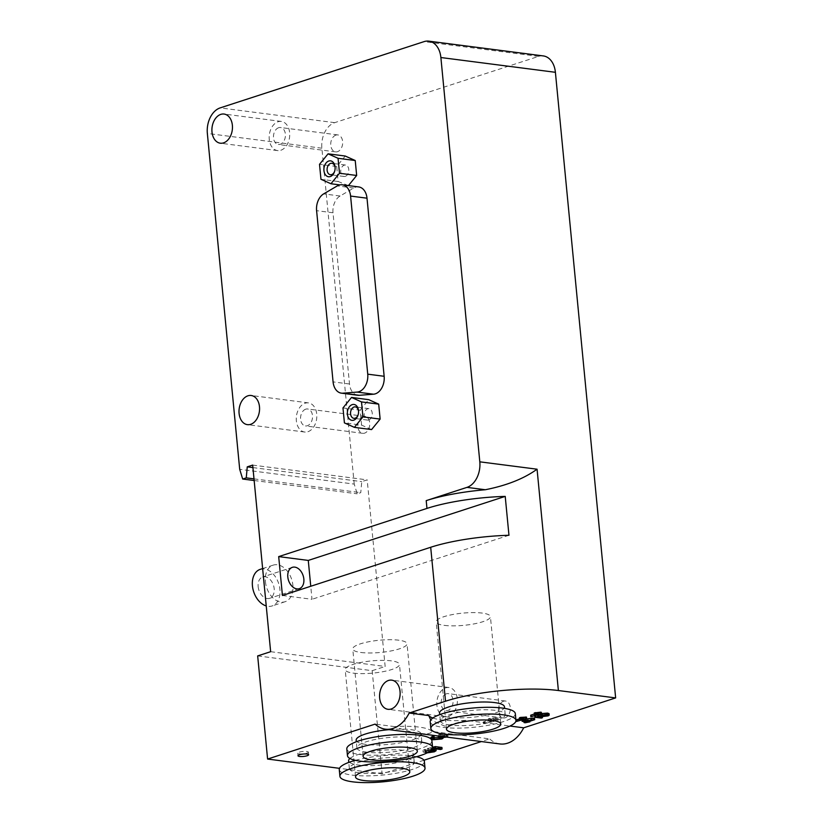<?xml version="1.0" encoding="UTF-8"?>
<svg xmlns="http://www.w3.org/2000/svg" width="823" height="823" viewBox="0 0 823 823"><rect width="100%" height="100%" fill="white"/><g stroke="black" fill="none" stroke-linecap="round" stroke-linejoin="round"><path stroke-width="0.62" stroke-dasharray="4.12 3.09" d="M368.776 419.956A5.761 4.002 -82.6 0 0 372.263 413.969A5.761 4.002 -82.6 0 0 368.971 408.661A5.761 4.002 -82.6 0 0 364.27 413.856A5.761 4.002 -82.6 0 0 367.5 420.09A5.761 4.002 -82.6 0 0 368.776 419.956M358.108 414.905A5.761 4.002 -82.6 0 0 358.2 414.638A5.761 4.002 -82.6 0 0 358.591 411.572A5.761 4.002 -82.6 0 0 358.571 411.284M345.31 176.348A5.761 4.002 -82.6 0 0 348.808 170.361A5.761 4.002 -82.6 0 0 345.516 165.042A5.761 4.002 -82.6 0 0 340.815 170.248A5.761 4.002 -82.6 0 0 344.035 176.472A5.761 4.002 -82.6 0 0 345.31 176.348M334.642 171.287A5.761 4.002 -82.6 0 0 334.735 171.019A5.761 4.002 -82.6 0 0 335.136 167.954A5.761 4.002 -82.6 0 0 335.115 167.676M348.427 185.597L338.14 181.502L336.7 166.534L345.249 156.041M336.7 166.534L319.519 164.322M348.129 185.967L339.868 184.908M338.14 181.502L320.96 179.28M371.584 429.575L361.595 425.11L344.415 422.899M361.595 425.11L360.155 410.152L342.975 407.93M360.155 410.152L368.704 399.659M357.81 395.266A14.701 10.195 97.4 0 1 349.497 384.002L333.006 212.776A14.701 10.195 97.4 0 1 340.084 196.008L353.684 188.035A14.701 10.195 97.4 0 1 358.684 186.924M306.876 753.148A5.339 1.204 174.5 0 0 308.378 752.14A5.339 1.204 174.5 0 0 302.946 751.461A5.339 1.204 174.5 0 0 297.741 753.168A5.339 1.204 174.5 0 0 301.115 753.961A5.339 1.204 174.5 0 0 306.876 753.148M524.21 719.58L527.245 719.971L531.493 718.592L524.21 719.58L524.354 721.133M531.493 718.592L531.637 720.146M527.245 719.971L527.317 720.732M534.528 718.14L528.428 720.125L529.745 720.29L528.675 720.639L528.829 722.193M529.745 720.29L529.837 721.277M528.675 720.639L527.368 720.475L527.522 722.028M527.368 720.475L525.115 721.205L525.269 722.759M525.115 721.205L523.973 721.565M523.932 721.051L526.185 720.32L526.329 721.874M526.185 720.32L522.008 720.156M521.977 719.775L523.078 719.816M523.037 719.425L525.115 719.148M528.428 720.125L528.582 721.678M446.611 737.079L448.041 736.163L446.2 735.433L439.451 736.153M438.443 737.552L440.727 736.554L438.237 735.988L444.945 735.248L444.78 734.311L440.017 734.754L440.171 736.307L444.924 735.865L444.924 736.852M444.924 735.865L444.78 734.311L444.924 735.865M439.801 735.556L439.863 736.246M434.133 736.595L433.135 737.326L434.246 737.768M440.017 734.754L438.669 734.455L438.824 736.009M438.669 734.455L446.056 733.879L447.897 734.61L446.601 735.474L442.126 736.091L442.28 737.645M430.954 737.429L432.877 738.19L441.426 737.449C443.113 736.883 443.35 736.431 442.126 736.091L443.052 738.108M435.984 749.105L430.048 751.121L424.977 751.173L422.971 750.401L424.298 749.444L426.16 749.619L426.304 751.173L424.452 750.998L423.135 752.027L427.199 752.86M424.298 749.444L424.452 750.998M441.93 747.449L440.408 747.942L435.079 747.253L430.882 748.292L435.892 748.899M430.882 748.292L431.026 749.846L431.715 749.681M431.591 749.825L431.026 749.846M435.079 747.253L435.233 748.817M440.408 747.942L440.552 749.496M426.16 749.619L425.203 750.309L426.273 750.751L430.985 750.432M428.145 752.366L425.357 751.893L426.304 751.173M431.736 750.247L433.649 749.259L432.373 748.755L428.67 748.858L428.824 750.411L431.201 750.237M428.67 748.858L427.332 748.591L427.476 750.144L428.824 750.411M427.332 748.591L432.548 747.284M432.219 748.961L427.476 750.144M549.054 713.634L537.542 715.578L537.697 717.131M537.542 715.578L542.347 716.71M542.295 716.185L541.184 716.545L541.328 718.098M541.184 716.545L534.806 716M534.775 715.722L535.742 715.691M535.722 715.475L537.11 715.249M541.853 714.827L546.811 714.158L546.616 713.387L542.83 713.757L542.985 715.31M546.884 714.961L546.616 713.387L546.76 714.94M542.83 713.757L541.729 713.562M534.384 713.994L538.047 712.8L534.281 712.944M538.047 712.8L538.201 714.354M541.328 712.276L530.691 715.197M531.874 715.352L532.028 716.905M526.514 717.09L517.06 720.166L517.214 721.72M517.06 720.166L515.877 720.012L515.959 720.897M519.56 718.808L523.233 717.615L523.387 719.168M523.233 717.615L519.467 717.759M497.051 719.323L488.399 720.382L493.594 720.176L483.451 723.479L485.086 723.695L498.11 719.456L497.051 719.323L496.907 717.769L497.966 717.903L484.942 722.131L483.296 721.925L493.44 718.623L488.245 718.829L489.788 718.325L496.907 717.769M489.788 718.325L489.942 719.878M488.245 718.829L488.399 720.382M493.44 718.623L493.594 720.176M483.296 721.925L483.451 723.479M484.942 722.131L485.086 723.695M497.966 717.903L498.11 719.456M432.847 718.016A44.092 9.917 174.5 0 0 465.941 720.362L510.003 726.04M504.468 706.813A32.601 7.335 -5.5 0 1 484.984 715.506A32.601 7.335 -5.5 0 1 449.409 717.286A32.601 7.335 -5.5 0 1 439.575 713.068M353.427 673.142A27.252 6.131 174.5 0 0 383.168 671.65A27.252 6.131 174.5 0 0 399.464 664.387A27.252 6.131 174.5 0 0 371.749 660.89A27.252 6.131 174.5 0 0 345.197 669.613A27.252 6.131 174.5 0 0 353.427 673.142M424.37 761.378A42.755 9.619 -5.5 0 1 398.816 772.776A42.755 9.619 -5.5 0 1 352.162 775.122A42.755 9.619 -5.5 0 1 339.261 769.577M355.351 760.329A42.755 9.619 -5.5 0 1 416.479 756.707M359.198 772.828A32.601 7.335 -5.5 0 1 349.364 768.6A32.601 7.335 -5.5 0 1 381.111 758.178A32.601 7.335 -5.5 0 1 414.267 762.355A32.601 7.335 -5.5 0 1 394.783 771.048A32.601 7.335 -5.5 0 1 359.198 772.828M349.929 758.467A32.601 7.335 -5.5 0 1 385.349 750.01A32.601 7.335 -5.5 0 1 413.516 754.578A32.601 7.335 -5.5 0 1 394.032 763.271A32.601 7.335 -5.5 0 1 358.458 765.051A32.601 7.335 -5.5 0 1 348.613 760.822M444.379 625.377A27.252 6.131 174.5 0 0 474.12 623.885A27.252 6.131 174.5 0 0 490.415 616.622A27.252 6.131 174.5 0 0 462.701 613.125A27.252 6.131 174.5 0 0 436.159 621.849A27.252 6.131 174.5 0 0 444.379 625.377M465.941 720.362L444.842 726.153L430.748 720.012M515.321 713.613A42.755 9.619 -5.5 0 1 489.767 725.012A42.755 9.619 -5.5 0 1 443.113 727.357A42.755 9.619 -5.5 0 1 430.213 721.812M450.16 725.063A32.601 7.335 -5.5 0 1 440.315 720.835A32.601 7.335 -5.5 0 1 472.063 710.414A32.601 7.335 -5.5 0 1 505.219 714.59A32.601 7.335 -5.5 0 1 485.735 723.283A32.601 7.335 -5.5 0 1 450.16 725.063M360.978 652.485A27.252 6.131 174.5 0 0 390.719 651.003A27.252 6.131 174.5 0 0 407.015 643.73A27.252 6.131 174.5 0 0 379.3 640.243A27.252 6.131 174.5 0 0 352.758 648.956A27.252 6.131 174.5 0 0 360.978 652.485M431.89 731.431A44.092 9.917 174.5 0 0 394.701 726.627C412.858 733.653 430.779 735.957 431.89 731.431L489.644 738.879L481.383 741.554M394.701 726.627L375.123 724.106M423.938 760.236L382.119 773.826L339.488 768.332M421.067 733.921A32.601 7.335 -5.5 0 1 401.583 742.613A32.601 7.335 -5.5 0 1 366.009 744.404A32.601 7.335 -5.5 0 1 356.164 740.175M389.032 729.651A32.601 7.335 -5.5 0 1 421.047 733.777M431.921 740.731A42.755 9.619 -5.5 0 1 406.367 752.129A42.755 9.619 -5.5 0 1 359.713 754.465A42.755 9.619 -5.5 0 1 346.812 748.92M366.76 752.171A32.601 7.335 -5.5 0 1 356.915 747.953A32.601 7.335 -5.5 0 1 388.662 737.521A32.601 7.335 -5.5 0 1 421.818 741.698A32.601 7.335 -5.5 0 1 402.334 750.391A32.601 7.335 -5.5 0 1 366.76 752.171M307.915 431.715A14.701 10.195 -82.6 0 0 316.824 416.438A14.701 10.195 -82.6 0 0 308.43 402.879A14.701 10.195 -82.6 0 0 296.434 416.15A14.701 10.195 -82.6 0 0 304.664 432.034A14.701 10.195 -82.6 0 0 307.915 431.715M305.745 409.165A8.549 5.936 -82.6 0 0 300.56 418.053A8.549 5.936 -82.6 0 0 305.446 425.933A8.549 5.936 -82.6 0 0 312.431 418.218A8.549 5.936 -82.6 0 0 307.637 408.98A8.549 5.936 -82.6 0 0 305.745 409.165M363.005 416.551A8.549 5.936 -82.6 0 0 357.82 425.429A8.549 5.936 -82.6 0 0 362.706 433.32A8.549 5.936 -82.6 0 0 369.681 425.604A8.549 5.936 -82.6 0 0 364.898 416.366A8.549 5.936 -82.6 0 0 363.005 416.551M280.818 150.259A14.701 10.195 -82.6 0 0 289.727 134.993A14.701 10.195 -82.6 0 0 281.322 121.434A14.701 10.195 -82.6 0 0 269.337 134.705A14.701 10.195 -82.6 0 0 277.567 150.588A14.701 10.195 -82.6 0 0 280.818 150.259M278.647 127.719A8.549 5.936 -82.6 0 0 273.462 136.597A8.549 5.936 -82.6 0 0 278.349 144.488A8.549 5.936 -82.6 0 0 285.324 136.762A8.549 5.936 -82.6 0 0 280.54 127.524A8.549 5.936 -82.6 0 0 278.647 127.719M335.907 135.106A8.549 5.936 -82.6 0 0 330.723 143.984A8.549 5.936 -82.6 0 0 335.609 151.874A8.549 5.936 -82.6 0 0 342.584 144.148A8.549 5.936 -82.6 0 0 337.8 134.91A8.549 5.936 -82.6 0 0 335.907 135.106M448.484 716.37A14.701 10.195 -82.6 0 0 457.393 701.093A14.701 10.195 -82.6 0 0 448.988 687.534A14.701 10.195 -82.6 0 0 436.992 700.805A14.701 10.195 -82.6 0 0 445.233 716.689A14.701 10.195 -82.6 0 0 448.484 716.37M446.313 693.82A8.549 5.936 -82.6 0 0 441.128 702.708A8.549 5.936 -82.6 0 0 446.015 710.588A8.549 5.936 -82.6 0 0 452.989 702.873A8.549 5.936 -82.6 0 0 448.206 693.635A8.549 5.936 -82.6 0 0 446.313 693.82M503.563 701.206A8.549 5.936 -82.6 0 0 498.388 710.095A8.549 5.936 -82.6 0 0 503.275 717.975A8.549 5.936 -82.6 0 0 510.25 710.259A8.549 5.936 -82.6 0 0 505.456 701.021A8.549 5.936 -82.6 0 0 503.563 701.206M258.155 586.614A11.224 7.674 72 0 0 269.646 598.321A11.224 7.674 72 0 0 273.473 585.276A11.224 7.674 72 0 0 262.702 576.974A11.224 7.674 72 0 0 258.155 586.614M260.222 569.351A19.238 13.158 -108 0 1 278.688 583.579A19.238 13.158 -108 0 1 272.125 605.944A19.238 13.158 -108 0 1 266.24 605.934M265.407 581.655A19.238 13.158 72 0 0 285.097 601.726A19.238 13.158 72 0 0 291.661 579.361A19.238 13.158 72 0 0 273.195 565.134A19.238 13.158 72 0 0 265.407 581.655M282.433 595.471L312.01 599.288L310.755 586.264M257.671 655.91L372.181 670.683L382.119 773.826M508.964 535.269L312.01 599.288M252.671 465.098L367.192 479.871L361.76 481.63L360.772 492.648L357.203 493.81L354.219 484.089L239.699 469.316M252.918 467.587L361.76 481.63M253.998 478.873L360.772 492.648M254.163 480.519L357.203 493.81M270.644 651.693L385.154 666.465L367.192 479.871M372.181 670.683L385.154 666.465M543.303 55.923A21.377 14.835 -82.6 0 0 538.581 56.386L334.704 122.658A21.377 14.835 -82.6 0 0 321.875 148.212L354.219 484.089M499.921 743.951A34.741 24.104 97.4 0 1 489.644 738.879M349.497 384.002L333.078 381.882M333.006 212.776L316.598 210.667M340.084 196.008L323.665 193.889M353.684 188.035L337.276 185.916M440.048 735.597L440.11 736.297M439.564 736.081L439.657 737.233M446.056 733.879L446.2 735.433M446.601 735.474L446.755 737.027M441.426 737.449L441.581 739.013M432.877 738.19L433.021 739.743M424.977 751.173L425.121 752.726M430.048 751.121L430.203 752.675M434.163 750.257L434.318 751.811M434.215 748.354L434.277 749.043M426.273 750.751L426.417 752.304M432.373 748.755L432.517 750.309M548.005 714.323L548.159 715.876M541.225 715.228L541.38 716.782M321.875 148.212L207.355 133.439M538.581 56.386L424.061 41.623M334.704 122.658L220.194 107.885M358.591 411.572L358.55 410.955M358.2 414.638L358.005 415.224M368.971 408.661L355.31 406.891M367.5 420.09L353.839 418.321M335.136 167.954L335.095 167.347M334.735 171.019L334.55 171.606M345.516 165.042L331.854 163.283M344.035 176.472L330.383 174.713M308.625 754.732L308.378 752.14M297.988 755.761L297.741 753.168M445.788 734.702L445.932 736.256M440.727 736.554L440.881 738.108M433.135 737.326L433.289 738.889M447.897 734.61L448.041 736.163M422.971 750.401L423.115 751.955M425.203 750.309L425.347 751.862M433.649 749.259L433.793 750.813M547.614 715.28L547.46 713.726M414.267 762.355L413.516 754.578M349.364 768.6L348.767 762.407M409.803 771.758L399.464 664.387M355.546 776.984L345.197 669.613M505.219 714.59L504.622 708.397M440.315 720.835L439.719 714.642M500.754 723.993L490.415 616.622M446.498 729.219L436.159 621.849M421.818 741.698L421.222 735.505M356.915 747.953L356.318 741.76M417.354 751.111L407.015 643.73M363.097 756.337L352.758 648.956M308.43 402.879L251.169 395.493M304.664 432.034L247.404 424.647M364.898 416.366L307.637 408.98M362.706 433.32L305.446 425.933M281.322 121.434L224.062 114.047M277.567 150.588L220.307 143.202M337.8 134.91L280.54 127.524M335.609 151.874L278.349 144.488M448.988 687.534L391.727 680.148M445.233 716.689L387.972 709.303M505.456 701.021L448.206 693.635M503.275 717.975L446.015 710.588M292.36 567.335L262.702 576.974M299.294 588.682L269.646 598.321M273.195 565.134L262.64 568.57M285.097 601.726L272.125 605.944"/><path stroke-width="1.23" d="M353.715 420.172A8.014 5.566 97.4 0 1 347.399 414.092A8.014 5.566 97.4 0 1 352.388 404.577A8.014 5.566 97.4 0 1 358.55 410.955A8.014 5.566 97.4 0 1 358.005 415.224A8.014 5.566 97.4 0 1 353.715 420.172M358.571 411.284A5.761 4.002 -82.6 0 0 355.31 406.891A5.761 4.002 -82.6 0 0 350.608 412.097A5.761 4.002 -82.6 0 0 353.839 418.321A5.761 4.002 -82.6 0 0 355.114 418.197A5.761 4.002 -82.6 0 0 358.108 414.905M330.26 176.564A8.014 5.566 97.4 0 1 323.933 170.474A8.014 5.566 97.4 0 1 328.933 160.969A8.014 5.566 97.4 0 1 335.095 167.347A8.014 5.566 97.4 0 1 334.55 171.606A8.014 5.566 97.4 0 1 330.26 176.564M335.115 167.676A5.761 4.002 -82.6 0 0 331.854 163.283A5.761 4.002 -82.6 0 0 327.153 168.489A5.761 4.002 -82.6 0 0 330.383 174.713A5.761 4.002 -82.6 0 0 331.659 174.589A5.761 4.002 -82.6 0 0 334.642 171.287M319.519 164.322L328.068 153.829L338.058 158.294L339.498 173.262L330.949 183.755L320.96 179.28L319.519 164.322M338.058 158.294L355.227 160.516L345.249 156.041L328.068 153.829M355.227 160.516L356.668 175.474L339.498 173.262M339.868 184.908L330.949 183.755M356.668 175.474L348.427 185.597M351.524 397.437L361.513 401.912L362.953 416.87L354.404 427.363L344.415 422.899L342.975 407.93L351.524 397.437L368.704 399.659L378.693 404.124L361.513 401.912M378.693 404.124L380.133 419.082L362.953 416.87M380.133 419.082L371.584 429.575L354.404 427.363M367.737 374.167A14.701 10.195 97.4 0 1 357.12 392.087L342.852 393.188A14.701 10.195 97.4 0 1 341.391 393.147A14.701 10.195 97.4 0 1 333.078 381.882L316.598 210.667A14.701 10.195 97.4 0 1 323.665 193.889L337.276 185.916A14.701 10.195 97.4 0 1 342.275 184.805A14.701 10.195 97.4 0 1 350.588 196.069L367.737 374.167L384.146 376.286A14.701 10.195 97.4 0 1 373.539 394.207L359.27 395.297A14.701 10.195 97.4 0 1 357.81 395.266L341.391 393.147M342.275 184.805L358.684 186.924A14.701 10.195 97.4 0 1 367.007 198.189L384.146 376.286M307.123 755.74A5.339 1.204 -5.5 0 1 301.362 756.553A5.339 1.204 -5.5 0 1 297.988 755.761A5.339 1.204 -5.5 0 1 303.193 754.053A5.339 1.204 -5.5 0 1 308.625 754.732A5.339 1.204 -5.5 0 1 307.123 755.74M522.121 721.329L526.329 721.874L524.076 722.604L525.269 722.759L529.889 721.853L528.582 721.678L534.683 719.693L522.121 721.329L522.008 720.156M527.389 721.524L524.354 721.133L531.637 720.146L527.389 721.524L527.317 720.732M529.837 721.277L529.889 721.853M523.973 721.565L524.076 722.604M523.078 719.816L523.191 720.989M525.115 719.148L533.561 718.016L533.705 719.569M533.561 718.016L534.528 718.14L534.683 719.693M445.089 736.801L439.955 737.11L438.381 737.542L440.881 738.108L439.811 738.797L434.349 739.321L433.289 738.91L434.287 738.149L432.435 738.005L431.118 739.033L433.021 739.743L441.581 739.013C443.268 738.447 443.494 737.994 442.28 737.645L446.755 737.027M443 737.624L442.28 737.645M439.451 736.153L440.346 736.266M439.863 736.246L439.955 737.11M438.237 735.988L438.381 737.542M434.246 737.768L438.443 737.552M431.108 738.982L430.954 737.429L432.291 736.451L434.133 736.595L434.287 738.149M432.291 736.451L432.435 738.005M427.199 752.86L434.318 751.811L436.139 750.679L431.026 749.846M435.892 748.899L436.139 750.658M431.715 749.681L435.233 748.817L440.552 749.496L442.074 749.002L435.439 748.148L432.219 748.961M430.985 750.432L431.736 750.247M431.201 750.237L433.793 750.833L428.145 752.366M432.548 747.284L435.285 746.595L435.439 748.148M435.285 746.595L441.93 747.449L442.074 749.002M534.929 717.275L541.328 718.098L542.45 717.738L537.697 717.131L548.159 715.876L549.208 715.166L547.748 714.642L541.873 715.115L546.76 714.94L546.956 715.712L534.929 717.275L534.806 716M546.76 714.94L546.956 715.712L546.884 714.961M541.873 715.115L541.729 713.562L547.593 713.088L549.054 713.634L549.208 715.187M542.347 716.71L542.45 717.738M535.742 715.691L535.866 717.028M537.11 715.249L541.853 714.827M540.711 713.726L535.547 714.138L538.201 714.354L530.835 716.751L541.483 713.829L540.711 713.726L540.557 712.173L541.328 712.276L541.483 713.829M534.425 714.498L534.281 712.944L540.557 712.173M535.403 712.584L535.547 714.138M530.835 716.751L530.691 715.197L534.384 713.994M523.387 719.168L516.021 721.565L526.658 718.644L520.733 718.952L523.387 719.168M519.611 719.323L519.467 717.759L520.578 717.399L526.514 717.09L526.658 718.644M525.743 716.998L525.897 718.551M515.959 720.897L516.021 721.565M515.939 719.991L519.56 718.808M520.578 717.399L520.733 718.952M510.003 726.04L523.685 727.81A34.741 24.104 97.4 0 1 499.921 743.951L385.411 729.178A34.741 24.104 -82.6 0 0 409.165 713.037L445.521 701.217A80.16 18.034 -5.5 0 1 558.385 690.528L615.645 697.914L523.685 727.81M409.165 713.037L428.742 715.557A44.092 9.917 174.5 0 0 432.847 718.016M439.719 714.642L439.575 713.068A32.601 7.335 -5.5 0 1 471.312 702.636A32.601 7.335 -5.5 0 1 504.468 706.813L504.622 708.397M352.81 781.85A42.755 9.619 -5.5 0 1 339.909 776.305A42.755 9.619 -5.5 0 1 381.543 762.633A42.755 9.619 -5.5 0 1 425.018 768.116A42.755 9.619 -5.5 0 1 399.464 779.515A42.755 9.619 -5.5 0 1 352.81 781.85M363.766 780.523A27.252 6.131 -5.5 0 1 355.546 776.984A27.252 6.131 -5.5 0 1 382.088 768.27A27.252 6.131 -5.5 0 1 409.803 771.758A27.252 6.131 -5.5 0 1 393.507 779.031A27.252 6.131 -5.5 0 1 363.766 780.523M339.909 776.305L339.261 769.577A42.755 9.619 -5.5 0 1 355.351 760.329M416.479 756.707A42.755 9.619 -5.5 0 1 424.37 761.378L425.018 768.116M348.767 762.407L348.613 760.822A32.601 7.335 -5.5 0 1 349.929 758.467M430.748 720.012L428.742 715.557M443.762 734.085A42.755 9.619 -5.5 0 1 430.861 728.54A42.755 9.619 -5.5 0 1 472.495 714.868A42.755 9.619 -5.5 0 1 515.97 720.351A42.755 9.619 -5.5 0 1 490.415 731.75A42.755 9.619 -5.5 0 1 443.762 734.085M454.718 732.758A27.252 6.131 -5.5 0 1 446.498 729.219A27.252 6.131 -5.5 0 1 473.04 720.506A27.252 6.131 -5.5 0 1 500.754 723.993A27.252 6.131 -5.5 0 1 484.459 731.266A27.252 6.131 -5.5 0 1 454.718 732.758M430.861 728.54L430.213 721.812A42.755 9.619 -5.5 0 1 471.846 708.14A42.755 9.619 -5.5 0 1 515.321 713.613L515.97 720.351M339.488 768.332L267.598 759.053L375.123 724.106A34.741 24.104 -82.6 0 0 385.411 729.178M481.383 741.554L423.938 760.236M356.318 741.76L356.164 740.175A32.601 7.335 -5.5 0 1 389.032 729.651M421.047 733.777A32.601 7.335 -5.5 0 1 421.067 733.921L421.222 735.505M360.361 761.193A42.755 9.619 -5.5 0 1 347.46 755.658A42.755 9.619 -5.5 0 1 389.094 741.986A42.755 9.619 -5.5 0 1 432.569 747.459A42.755 9.619 -5.5 0 1 407.015 758.857A42.755 9.619 -5.5 0 1 360.361 761.193M371.317 759.866A27.252 6.131 -5.5 0 1 363.097 756.337A27.252 6.131 -5.5 0 1 389.639 747.613A27.252 6.131 -5.5 0 1 417.354 751.111A27.252 6.131 -5.5 0 1 401.058 758.374A27.252 6.131 -5.5 0 1 371.317 759.866M347.46 755.658L346.812 748.92A42.755 9.619 -5.5 0 1 388.446 735.248A42.755 9.619 -5.5 0 1 431.921 740.731L432.569 747.459M250.655 424.329A14.701 10.195 97.4 0 1 247.404 424.647A14.701 10.195 97.4 0 1 239.174 408.764A14.701 10.195 97.4 0 1 251.169 395.493A14.701 10.195 97.4 0 1 259.574 409.052A14.701 10.195 97.4 0 1 250.655 424.329M223.558 142.873A14.701 10.195 97.4 0 1 220.307 143.202A14.701 10.195 97.4 0 1 212.077 127.318A14.701 10.195 97.4 0 1 224.062 114.047A14.701 10.195 97.4 0 1 232.467 127.606A14.701 10.195 97.4 0 1 223.558 142.873M391.223 708.984A14.701 10.195 97.4 0 1 387.972 709.303A14.701 10.195 97.4 0 1 379.742 693.419A14.701 10.195 97.4 0 1 391.727 680.148A14.701 10.195 97.4 0 1 400.132 693.707A14.701 10.195 97.4 0 1 391.223 708.984M287.813 576.974A11.224 7.674 -108 0 1 292.36 567.335A11.224 7.674 -108 0 1 303.131 575.637A11.224 7.674 -108 0 1 299.294 588.682A11.224 7.674 -108 0 1 287.813 576.974M266.24 605.934A19.238 13.158 -108 0 1 252.435 585.873A19.238 13.158 -108 0 1 260.222 569.351L262.64 568.57M282.433 595.471L278.688 556.605L426.962 508.408A80.16 18.034 -5.5 0 1 505.219 496.392L508.964 535.269A80.16 18.034 174.5 0 0 430.696 547.274L282.433 595.471M310.755 586.264L308.275 560.422L278.688 556.605M267.598 759.053L257.671 655.91L270.644 651.693L252.671 465.098L247.25 466.857L252.918 467.587M505.219 496.392L308.275 560.422M485.313 489.736C506.721 485.498 523.973 478.657 537.069 469.203L479.809 461.826A21.377 14.835 97.4 0 1 466.98 487.37L426.211 500.631A80.16 18.034 -5.5 0 1 485.313 489.736L466.98 487.37M615.645 697.914L555.402 72.301A21.377 14.835 -82.6 0 0 543.303 55.923L428.793 41.15A21.377 14.835 97.4 0 0 424.061 41.623L220.194 107.885A21.377 14.835 97.4 0 0 207.355 133.439L239.699 469.316L242.682 479.037L246.262 477.875L247.25 466.857M246.262 477.875L253.998 478.873M242.682 479.037L254.163 480.519M428.793 41.15A21.377 14.835 97.4 0 1 440.881 57.528L479.809 461.826M373.539 394.207L357.12 392.087M359.27 395.297L342.852 393.188M367.007 198.189L350.588 196.069M440.11 736.297L440.192 737.151M439.698 737.634L439.811 738.797M434.235 738.169L434.349 739.321M434.277 749.043L434.359 749.918M432.291 750.288L432.425 751.636M547.593 713.088L547.748 714.642M540.742 714.909L540.886 716.463M445.521 701.217L430.696 547.274M558.385 690.528L537.069 469.203M426.962 508.408L426.211 500.631M555.402 72.301L440.881 57.528"/></g></svg>
